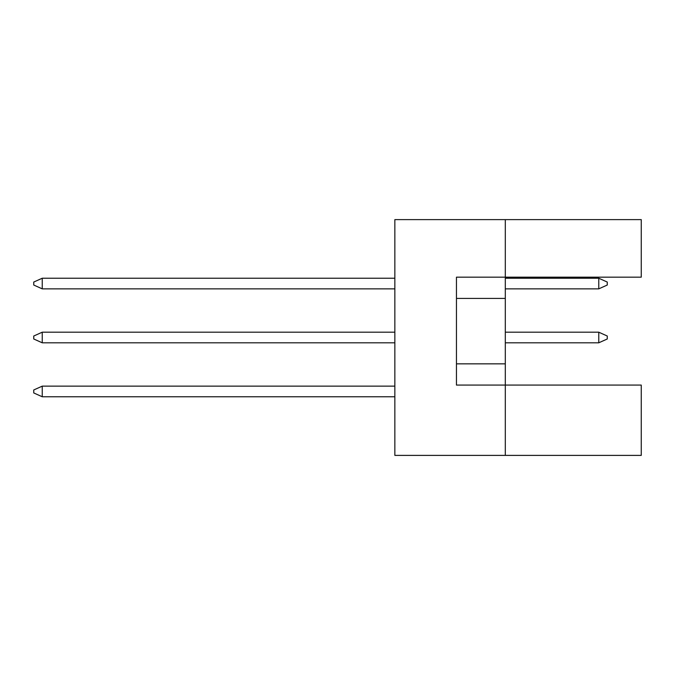 <?xml version="1.0" encoding="UTF-8"?>
<svg xmlns="http://www.w3.org/2000/svg" width="675" height="675" viewBox="0 0 675 675"><rect width="100%" height="100%" fill="white"/><g stroke="black" fill="none" stroke-linecap="round" stroke-linejoin="round"><path stroke-width="1.01" d="M505.305 298.418L505.305 277.172L641.25 277.172L641.25 219.611L505.305 219.611L505.305 277.172L456.452 277.172L456.452 385.079L505.305 385.079L505.305 298.418L456.452 298.418M641.25 455.389L641.25 385.079L505.305 385.079L505.305 455.389L641.25 455.389M505.305 455.389L394.85 455.389L394.85 219.611L505.305 219.611M456.452 363.842L505.305 363.842M394.85 386.142L42.247 386.142L42.247 396.765L394.85 396.765M42.247 396.765L33.75 392.943L33.75 389.964L42.247 386.142M598.767 342.807L598.767 332.193L607.264 336.015L607.264 338.985L598.767 342.807L505.305 342.807M598.767 332.193L505.305 332.193M394.85 332.193L42.247 332.193L42.247 342.807L394.85 342.807M42.247 342.807L33.75 338.985L33.75 336.015L42.247 332.193M598.767 288.858L598.767 278.235L607.264 282.057L607.264 285.036L598.767 288.858L505.305 288.858M598.767 278.235L505.305 278.235M394.85 278.235L42.247 278.235L42.247 288.858L394.85 288.858M42.247 288.858L33.75 285.036L33.75 282.057L42.247 278.235"/></g></svg>
